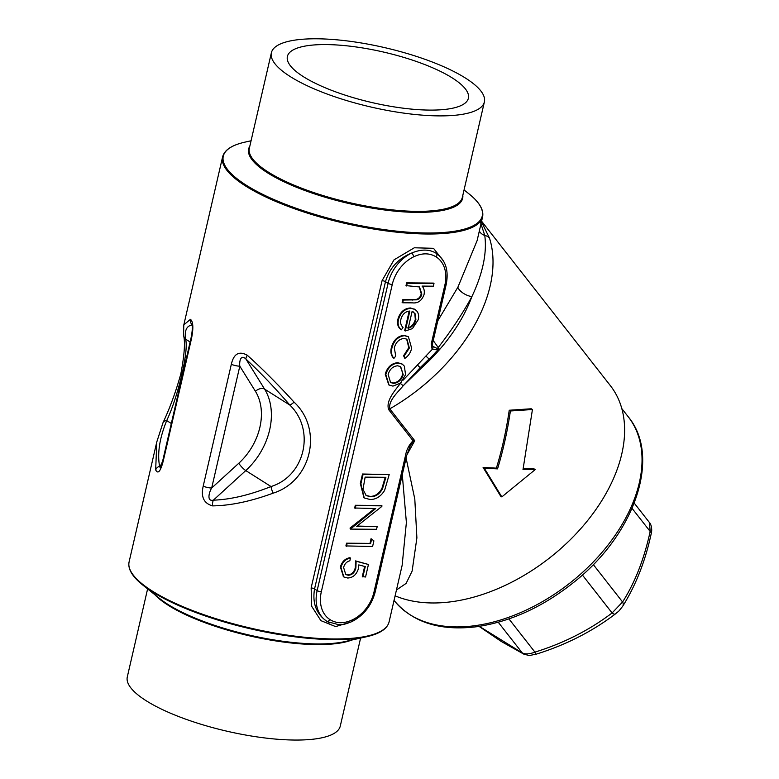 <?xml version="1.0" encoding="UTF-8"?>
<svg xmlns="http://www.w3.org/2000/svg" width="779" height="779" viewBox="0 0 779 779"><rect width="100%" height="100%" fill="white"/><g stroke="black" fill="none" stroke-linecap="round" stroke-linejoin="round"><path stroke-width="1.17" d="M479.319 626.355L522.261 652.899C525.348 654.428 529.564 654.165 534.93 652.12C563.684 643.211 589.411 630.153 612.099 612.956L622.577 601.982C634.904 582.692 644.106 559.186 650.173 531.473L649.462 522.563C651.312 524.257 652.344 529.886 651.263 533.411A7.186 2.707 -167.3 0 0 650.173 531.473L632.061 508.346M403.191 380.103L425.977 355.945A3.077 0.526 -136.3 0 0 429.161 358.895L420.271 367.6A10.263 2.308 -139.1 0 0 421.312 368.175L403.191 385.771C397.767 392.402 388.215 400.64 389.782 408.839L414.749 440.71L413.094 441.664L410.329 445.578L406.755 455.277A3.077 0.857 -167 0 1 405.469 455.676C406.463 449.873 408.985 444.897 413.045 440.748L414.749 440.71L406.813 455.014M406.102 458.101L414.798 499.037L416.892 537.88L412.13 571.046L406.141 583.383L396.443 590.005M395.109 595.818A153.93 98.135 -38.1 0 0 569.322 540.675A153.93 98.135 -38.1 0 0 610.385 385.673L481.588 221.197M480.916 220.681L489.533 238.199A10.263 7.693 162.5 0 0 484.772 235.443C487.089 253.048 482.805 273.419 471.918 296.556C462.697 313.46 451.362 330.578 437.934 347.921L437.214 348.505L438.996 348.593L437.097 349.528L432.131 349.498L431.284 343.851L444.906 284.871A32.835 24.675 122.3 0 0 436.269 256.973C429.667 252.883 422.15 252.815 413.727 256.788A32.835 24.675 122.3 0 0 392.275 284.432L321.337 591.709A32.835 24.675 122.3 0 0 329.965 619.597C336.577 623.697 344.094 623.755 352.507 619.782A32.835 24.675 122.3 0 0 373.969 592.147L405.469 455.676M484.265 468.179L497.538 468.87C503.166 450.369 507.45 431.069 510.401 410.981L532.437 409.52L531.239 408.771L509.232 410.241C506.311 430.349 502.027 449.649 496.379 468.14L483.097 467.439L500.663 496.165L501.832 496.905L484.265 468.179L483.097 467.439M532.437 409.52L523.001 469.581L535.202 469.601L534.053 468.87L523.167 468.87M147.611 588.905L127.298 676.912A109.294 30.488 13 0 0 181.371 717.576A109.294 30.488 13 0 0 294.754 740.05A109.294 30.488 13 0 0 340.277 726.086L360.599 638.079M438.85 115.886A109.294 30.488 13 0 0 484.382 101.922A109.294 30.488 13 0 0 384.738 47.636A109.294 30.488 13 0 0 271.394 52.748A109.294 30.488 13 0 0 325.466 93.422A109.294 30.488 13 0 0 438.85 115.886M429.696 110.102A92.876 25.902 13 0 0 468.383 98.232A92.876 25.902 13 0 0 383.716 52.096A92.876 25.902 13 0 0 287.393 56.448A92.876 25.902 13 0 0 333.344 91.007A92.876 25.902 13 0 0 429.696 110.102M437.808 320.773L457.886 287.208L477.108 240.623L482.571 216.961A133.413 37.217 -167 0 1 454.439 232.298A133.413 37.217 -167 0 1 305.641 212.55A133.413 37.217 -167 0 1 222.59 156.939L183.825 324.862L190.446 319.312C193.27 321.717 193.591 328.29 191.4 339.021A7.186 2.006 -167 0 1 191.021 338.125L191.021 338.125C193.358 326.547 191.858 323.11 192.082 324.288L192.364 324.853M351.202 621.905L335.593 626.589L320.89 620.639L311.688 606.296L311.142 587.902L382.08 280.625L394.018 259.845L414.321 247.78L433.504 248.306L443.621 261.228M191.4 339.021L163.278 460.856C160.542 471.431 158.01 474.45 155.673 469.922L156.783 441.966L129.1 561.883A133.413 37.217 13 0 0 212.151 617.494A133.413 37.217 13 0 0 360.959 637.241A133.413 37.217 13 0 0 389.081 621.905L402.13 565.408L406.385 522.505L402.285 474.635M183.786 325.018L183.562 335.291C185.344 342.185 184.419 355.107 180.796 374.047C175.869 391.671 169.949 407.875 163.035 422.646L156.783 441.956M231.334 364.27C233.768 353.695 239.095 350.696 247.323 355.282C262.192 368.642 277.791 384.281 294.111 402.188C323.382 429.414 311.639 481.062 273.108 493.175C250.75 501.394 230.565 505.629 212.55 505.883C203.835 503.429 200.729 496.836 203.212 486.115L231.334 364.27A7.186 2.006 -167 0 0 239.815 366.169C239.202 362.157 240.497 353.637 245.94 359.07L264.587 389.101A61.57 46.263 -57.7 0 1 245.775 470.574L213.368 500.167C230.496 499.563 249.718 495.025 271.034 486.544C305.105 475.988 315.573 429.901 289.846 405.07C274.568 387.416 259.933 372.08 245.94 359.07A7.186 2.405 132.9 0 1 247.323 355.282M362.878 576.966L365.273 566.596L358.778 564.902L358.457 568.495C356.597 574.542 353.014 577.716 347.707 578.018L343.812 576.947L340.959 567.307C342.546 562.01 345.72 558.923 350.472 558.066L349.839 560.802C346.665 561.649 344.581 563.869 343.597 567.492L345.779 574.581L348.437 575.282C352.274 574.883 354.766 572.448 355.896 567.979L356.11 561.25L368.438 564.483L365.555 576.996L362.303 576.606L364.65 566.44M343.52 576.762L340.384 566.946C341.971 561.64 345.146 558.562 349.898 557.706L350.472 558.066M345.487 574.386L347.862 574.921C351.709 574.522 354.192 572.088 355.321 567.618L355.536 560.89L368.438 564.483M345.905 545.923L346.538 543.187L369.976 543.382L371.057 538.698L373.891 540.869L372.596 546.507L345.905 545.923M377.192 526.575L376.559 529.311L350.453 529.087L375.741 508.541L354.659 508.015L355.292 505.279L381.408 505.493L381.846 506.428L356.646 526.4L377.192 526.575L357.094 526.049M350.453 529.087L350.024 528.104L374.718 508.531M363.949 497.771L360.336 483.457L362.517 474.002L389.198 474.586L384.602 490.41C380.785 496.564 375.936 499.592 370.035 499.485L364.231 497.956L360.901 483.817L363.082 474.372L389.198 474.586M388.77 384.845L385.235 374.144C387.358 367.104 391.516 363.287 397.718 362.683L401.993 363.968M404.827 358.408L404.145 356.1L409.364 348.018L406.95 339.216L404.087 338.427C399.13 339.05 395.868 342.215 394.291 347.911L395.771 356.032L393.96 358.311C391.564 355.721 390.892 352.235 391.964 347.853C393.979 340.54 398.166 336.479 404.505 335.691L408.41 336.781L411.653 348.242C410.679 352.595 408.4 355.984 404.827 358.408L403.571 355.74L408.79 347.658L406.648 339.04M393.96 358.311L393.385 357.951C390.99 355.36 390.328 351.865 391.389 347.492C393.405 340.18 397.592 336.119 403.931 335.321L408.118 336.606M401.409 329.79C398.439 327.54 397.475 324.093 398.517 319.448C400.62 312.506 404.759 308.796 410.923 308.328L415.003 309.448L416.707 310.948C418.566 313.197 419.083 316.108 418.255 319.682L412.422 328.621L405.246 330.997L409.842 311.055C405.44 311.434 402.47 314.132 400.942 319.127C400.153 322.73 400.864 325.466 403.064 327.365L401.409 329.79L400.834 329.429C397.865 327.17 396.901 323.733 397.942 319.088C400.055 312.145 404.184 308.435 410.358 307.968L414.71 309.282M405.246 330.997L404.671 330.627L409.179 311.103M402.704 302.778L403.337 300.042L416.726 299.837C419.404 299.058 421.098 297.15 421.809 294.102L419.492 286.964L406.005 285.611L406.638 282.874L433.416 283.098L433.991 283.459L433.358 286.195L422.062 286.097C424.068 288.22 424.73 291.054 424.039 294.608C421.78 300.733 417.914 303.489 412.442 302.856L402.704 302.778L402.13 302.418L402.762 299.681L416.152 299.467C418.829 298.698 420.533 296.78 421.235 293.741L419.209 286.799M413.094 441.664A3.077 1.285 -116.1 0 0 413.045 440.748L388.711 409.676C385.508 401.078 394.758 390.756 400.396 383.395L401.175 382.46M329.546 622.713L326.586 621.106A35.922 26.983 -57.7 0 1 317.15 590.599L388.088 283.322A35.922 26.983 -57.7 0 1 411.555 253.087C398.264 258.501 389.578 268.034 385.488 281.677L314.55 588.953C312.233 603.112 316.245 613.833 326.586 621.106A3.077 2.035 -57.2 0 0 329.965 619.597M457.886 287.208A10.263 4.431 -151.4 0 0 471.918 296.556A143.677 91.591 -38.1 0 1 421.312 368.175L438.996 348.593L433.241 340.55M480.234 221.596L484.772 235.443A10.263 8.345 178.2 0 1 479.328 231.022M417.398 364.825A3.077 0.545 -135.8 0 0 420.271 367.6L403.191 385.771L400.396 383.395M651.263 533.411C645.401 560.88 635.898 585.126 622.762 606.15L622.762 606.15A7.186 4.645 -148.1 0 0 622.577 601.982L593.286 564.571M622.762 606.15C616.958 613.628 619.539 610.171 615.371 613.959A7.186 2.561 -126.7 0 1 612.099 612.956L582.39 575.009M615.371 613.959C592.167 631.565 565.739 644.983 536.088 654.204A7.186 0.633 -107.7 0 1 534.93 652.12L508.93 618.916M498.258 622.255L522.261 652.899A7.186 6.242 116 0 0 523.994 654.233L501.267 641.468L479.066 626.394M413.727 256.788A3.077 1.295 64.2 0 0 411.555 253.087C421.127 249.037 429.346 249.105 436.211 253.292A3.077 2.035 122.8 0 1 436.221 253.302A3.077 2.035 122.8 0 1 436.269 256.973M444.906 284.871A3.077 0.857 -167 0 0 446.192 284.471C448.938 270.488 445.607 260.098 436.221 253.302L436.211 253.292M432.618 346.227L437.214 348.505A3.077 0.789 83.4 0 0 437.097 349.528M406.755 455.277L375.244 591.748C371.661 605.322 363.959 615.225 352.137 621.476A3.077 1.295 -115.8 0 0 352.507 619.782M446.192 284.471L432.569 343.461A3.077 0.857 -167 0 1 431.284 343.851M432.89 346.616A3.077 1.986 138 0 1 432.131 349.498L425.977 355.945M406.58 285.971L407.213 283.235L406.638 282.874M407.213 283.235L433.991 283.459M421.809 294.102L421.235 293.741M416.726 299.837L416.152 299.467M403.337 300.042L402.762 299.681M412.12 311.366L408.215 328.28C412.14 327.092 414.701 324.268 415.879 319.809L415.411 314.054L412.12 311.366M410.923 308.328L410.358 307.968M398.517 319.448L397.942 319.088M407.641 327.92C411.575 326.732 414.126 323.908 415.304 319.439L414.837 313.684L413.24 311.882M415.879 319.809L415.304 319.439M415.411 314.054L414.837 313.684M404.505 335.691L403.931 335.321M391.964 347.853L391.389 347.492M409.364 348.018L408.79 347.658M404.145 356.1L403.571 355.74M404.359 366.159L405.557 374.67L400.455 383.112L392.967 386.111L389.052 385.03L385.809 374.514C387.932 367.464 392.09 363.647 398.293 363.053L402.276 364.144L404.359 366.159M403.21 374.641L400.649 366.588L397.641 365.789C392.937 366.237 389.773 369.149 388.146 374.514L390.6 382.538L393.58 383.375C398.303 382.917 401.516 380.006 403.21 374.641L400.357 366.422M398.293 363.053L397.718 362.683M385.809 374.514L385.235 374.144M393.58 383.375L393.015 383.015C397.728 382.557 400.942 379.646 402.646 374.28M390.318 382.343L393.015 383.015M365.137 477.128L362.975 489.348L366.237 495.61L370.677 496.749C375.614 496.768 379.558 494.12 382.499 488.803L385.887 477.303L365.137 477.128M363.082 474.372L362.517 474.002M365.955 495.425L370.103 496.389C375.04 496.408 378.983 493.759 381.924 488.443L385.235 477.293M370.677 496.749L370.103 496.389M382.499 488.803L381.924 488.443M355.234 508.375L355.867 505.639L355.292 505.279M350.599 528.464L350.024 528.104M355.867 505.639L381.973 505.853M346.48 546.283L347.113 543.547L369.976 543.382M370.551 543.752L371.632 539.058M347.113 543.547L346.538 543.187M356.11 561.25L355.536 560.89M355.896 567.979L355.321 567.618M348.437 575.282L347.862 574.921M340.959 567.307L340.384 566.946M192.247 325.242L192.131 325.047C186.658 325.749 184.457 330.432 185.519 339.099C189.063 349.975 178.381 396.063 166.706 420.582C159.607 438.041 157.222 453.232 159.559 466.144L161.74 464.148M192.131 325.047A7.186 6.904 -96.7 0 1 190.446 319.312M160.182 467.789L159.559 466.144A7.186 5.472 -10.5 0 0 155.673 469.922M163.278 460.856A7.186 2.006 -167 0 1 162.899 459.97L191.021 338.125M190.125 342.01L185.519 339.099A7.186 6.66 172.7 0 1 183.562 335.291M171.322 423.494L166.706 420.582A7.186 4.275 -157.7 0 0 163.035 422.646M212.55 505.883A7.186 3.837 88.2 0 1 213.368 500.167C206.299 501.793 209.308 491.637 211.684 488.014A7.186 2.006 -167 0 1 203.212 486.115M294.111 402.188A7.186 0.837 139.2 0 1 289.846 405.07L264.587 389.101A7.186 4.46 -31.8 0 0 255.415 391.282L239.815 366.169L211.684 488.014L238.793 463.252A54.394 40.859 122.3 0 0 255.415 391.282M273.108 493.175A7.186 1.548 -111.8 0 1 271.034 486.544L245.775 470.574A7.186 1.626 47.6 0 1 238.793 463.252M497.538 468.87L496.379 468.14M510.401 410.981L509.232 410.241M535.202 469.601L501.832 496.905M489.533 238.199A153.93 98.135 141.9 0 1 389.782 408.839A3.077 1.967 141.9 0 0 388.711 409.676M392.275 284.432A3.077 0.857 13 0 1 388.088 283.322L385.488 281.677A3.077 0.857 -167 0 0 382.08 280.625M271.394 52.748L249.348 148.224A109.294 30.488 13 0 0 303.421 188.888A109.294 30.488 13 0 0 416.814 211.362A109.294 30.488 13 0 0 462.337 197.399L484.382 101.922M251.072 140.765L245.054 142.109A132.897 37.071 13 0 0 261.783 193.893A132.897 37.071 13 0 0 426.911 232.989A132.897 37.071 13 0 0 468.88 193.776L464.06 189.93M462.814 195.344A109.81 30.624 -167 0 1 416.911 212.375A109.81 30.624 -167 0 1 298.532 188.08A109.81 30.624 -167 0 1 249.825 146.17M142.791 585.058L160.085 598.866A109.81 30.624 13 0 0 317.277 643.931A109.81 30.624 13 0 0 345.019 641.555L366.617 636.725A132.897 37.071 -167 0 1 333.032 639.598A132.897 37.071 -167 0 1 142.791 585.058C132.226 576.596 127.659 568.874 129.1 561.883M351.719 640.065A109.294 30.488 -167 0 1 316.8 644.584A109.294 30.488 -167 0 1 154.729 594.581M394.038 600.424A148.808 94.863 -38.1 0 0 409.851 614.612A148.808 94.863 -38.1 0 0 582.322 572.575A148.808 94.863 -38.1 0 0 628.283 416.843L621.837 408.615M321.337 591.709A3.077 0.857 13 0 1 317.15 590.599L314.55 588.953A3.077 0.857 -167 0 0 311.142 587.902M375.244 591.748A3.077 0.857 -167 0 1 373.969 592.147M412.305 300.119L411.74 299.749M360.901 483.817L360.336 483.457M385.391 479.445L384.816 479.085M401.993 565.973L402.13 565.379M393.97 600.336C412.539 622.499 440.242 631.282 477.079 626.676C511.306 621.554 543.966 606.422 575.058 581.3C635.128 533.362 661.303 456.552 628.283 416.843M649.472 522.573L634.223 503.107M536.088 654.204C526.409 655.908 531.969 655.996 523.994 654.233M329.975 622.908L327.608 621.72M352.137 621.476C342.322 625.498 342.75 624.261 338.807 624.729L327.55 621.691M432.569 343.461L432.608 346.227M414.428 309.088L415.003 309.448M407.836 336.421L408.41 336.781M401.711 363.774L402.276 364.144M388.478 384.67L389.052 385.03M363.657 497.596L364.231 497.956M343.237 576.587L343.812 576.947M162.899 459.97L160.357 467.634M366.617 636.725C379.831 633.765 387.319 628.819 389.081 621.905M482.571 216.961C484.012 209.96 479.455 202.238 468.88 193.776M245.054 142.109C231.85 145.069 224.362 150.016 222.59 156.939"/></g></svg>
